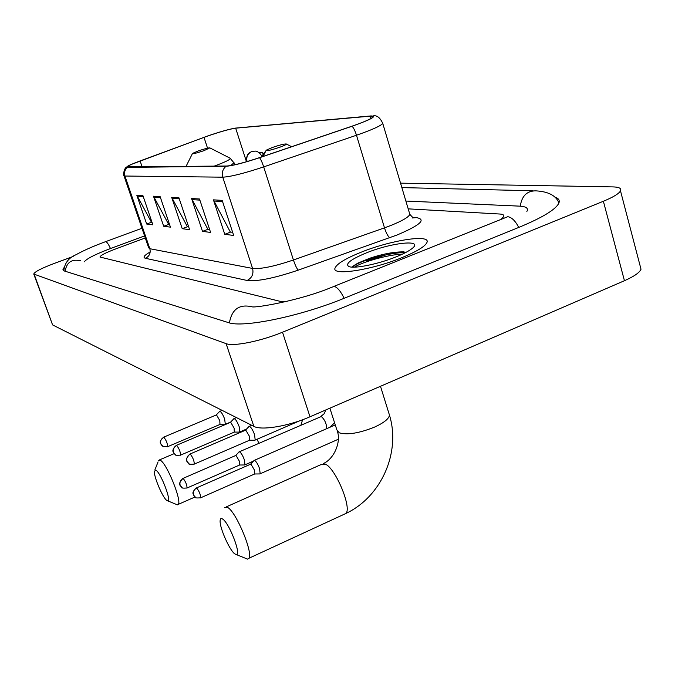 <?xml version="1.0" encoding="UTF-8"?>
<svg xmlns="http://www.w3.org/2000/svg" width="675" height="675" viewBox="0 0 675 675"><rect width="100%" height="100%" fill="white"/><g stroke="black" fill="none" stroke-linecap="round" stroke-linejoin="round"><path stroke-width="1.01" d="M353.481 266.017L352.898 266.347L353.481 266.017M380.337 255.099L366.474 259.976L380.337 255.099M361.015 252.256C345.389 258.559 336.724 263.858 335.011 268.135C331.56 276.1 371.528 270.152 401.954 257.639C416.897 251.488 425.242 246.4 426.997 242.367C430.616 233.921 390.488 240.275 361.015 252.256C345.389 258.559 336.724 263.858 335.011 268.135C331.56 276.1 371.528 270.152 401.954 257.639C416.897 251.488 425.242 246.4 426.997 242.367C430.616 233.921 390.488 240.275 361.015 252.256M207.495 136.097C220.43 131.667 229.821 129.026 235.668 128.174L370.238 116.168L373.022 116.935C371.284 118.851 364.238 121.947 351.886 126.225L259.419 157.663C243.92 162.793 233.027 165.578 226.749 166.016L127.288 166.852C127.904 165.856 132.182 163.882 140.105 160.92L207.495 136.097M207.318 136.105L130.528 164.725C126.807 166.455 125.82 167.341 127.567 167.375L226.066 166.261C232.504 165.814 243.667 162.953 259.563 157.697L352.08 126.242C371.233 119.408 377.502 115.973 370.879 115.94L234.9 128.157C228.293 129.398 219.105 132.047 207.318 136.105M501.23 219.189L503.778 216.532C504.309 215.063 502.934 214.22 499.643 214.017L408.189 208.853L499.643 214.017C502.934 214.22 504.309 215.063 503.778 216.532L501.23 219.189M145.285 237.954L114.623 249.337C105.452 252.821 100.567 255.386 99.968 257.032L280.918 301.531L284.96 301.868L280.918 301.531L99.968 257.032C100.567 255.386 105.452 252.821 114.623 249.337L145.285 237.954M222.176 200.382L233.685 235.465L224.767 234.293L213.418 199.842L222.176 200.382M160.127 196.611L170.446 227.146L163.679 226.26L153.495 196.206L160.127 196.611M142.906 195.564L152.879 224.834L146.661 224.016L136.814 195.193L142.906 195.564M199.513 198.998L210.6 232.428L202.5 231.365L191.565 198.518L199.513 198.998M178.917 197.75L189.607 229.669L182.225 228.698L171.678 197.311L178.917 197.75M263.225 154.162L262.668 152.415L258.938 152.55M182.225 228.698L187.692 226.665M188.646 226.783L187.329 226.614L171.678 197.311M202.5 231.365L208.195 229.23M209.596 229.407L207.816 229.188L191.565 198.518M146.661 224.016L151.723 222.151M151.976 222.185L151.394 222.117L136.814 195.193M163.679 226.26L168.936 224.311M169.509 224.387L168.598 224.269L153.495 196.206M224.767 234.293L230.698 232.048M232.647 232.293L230.31 232.006L213.418 199.842M262.668 152.415L262.98 154.55M526.854 211.461L527.226 210.76C528.255 207.984 525.639 206.44 519.362 206.128L405.869 201.049M144.585 235.913L110.633 248.484C95.563 254.18 86.788 258.609 84.299 261.79M73.178 256.449L54.042 263.512C41.31 268.338 34.552 271.848 33.75 274.042L226.117 343.642C233.339 346.697 260.727 341.246 282.504 332.21L603.374 201.26C613.136 197.21 618.848 193.759 620.502 190.89C621.633 188.384 619.118 187.051 612.959 186.899L400.537 183.153M33.826 274.236L52.574 324.903L253.851 426.364C261.419 430.718 288.698 426.195 309.994 416.787L624.442 280.716C634.011 276.488 639.537 272.658 641.014 269.232L640.119 265.807M64.049 267.578L62.944 269.696L64.378 270.996L228.327 322.574C242.637 328.151 300.189 316.432 344.52 298.131L519.269 227.213C542.27 217.671 555.441 209.706 558.765 203.335C560.031 200.424 558.706 198.323 554.791 197.049M166.733 500.386L167.662 500.833C171.948 501.989 161.063 473.302 156.043 470.239L154.373 471.201C153.647 476.373 162.624 497.593 166.733 500.386M158.498 460.325L160.54 460.375C167.071 464.046 181.904 500.757 178.301 504.36L177.39 504.841L176.318 504.402M203.968 150.66L209.849 147.876C208.254 147.833 204.415 148.846 198.332 150.913L192.527 153.411C192.502 154.136 196.315 153.217 203.968 150.66M234.748 553.854L236.267 554.563C241.785 555.702 229.416 523.268 222.725 519.1C221.088 517.953 220.219 518.527 220.118 520.813C219.586 527.732 229.508 550.176 234.748 553.854M224.632 507.617L227.905 507.592C236.419 512.511 253.218 552.859 248.974 558.233L247.556 559.128L245.725 558.385M279.99 147.158C284.563 145.471 286.673 144.408 286.31 143.977C284.251 143.843 279.593 145.015 272.337 147.513L266.22 150.196C265.891 151.343 270.481 150.331 279.99 147.158M244.375 464.974L244.966 464.822L244.333 459.776C242.848 455.743 241.321 453.119 239.743 451.904L238.95 451.946M239.566 465.033L239.406 461.253L236.098 455.557L235.524 455.583L182.993 478.406M259.529 473.934L260.187 473.766L259.571 468.627C258.044 464.476 256.449 461.759 254.779 460.477L253.901 460.536M254.593 474.01L254.475 470.146L251.032 464.248L250.4 464.29L196.467 487.924M224.758 424.44L225.315 424.305L224.665 419.082C222.581 413.733 220.852 411.21 219.485 411.488M219.983 424.448L219.78 420.559L216.557 415.015L216.051 415.066L163.688 437.164M239.178 432.093L239.802 431.941L239.161 426.617C236.993 421.057 235.178 418.441 233.719 418.778M234.284 432.118L234.124 428.136L230.766 422.407L230.209 422.457L176.453 445.331M254.5 440.227L255.192 440.058L254.576 434.632C252.307 428.827 250.4 426.127 248.847 426.524M249.48 440.269L249.37 436.193L245.86 430.262L245.253 430.321L190.029 454.013M366.255 252.939C350.814 259.343 344.984 263.866 348.764 266.498C353.877 269.047 378.194 264.17 396.09 256.871C403.093 254.045 408.24 251.395 411.539 248.932C425.292 239.017 392.133 242.317 366.255 252.939M405.97 252.374L403.616 251.885C394.31 251.758 383.096 253.851 369.968 258.171L357.531 263.258L352.333 267.123M354.451 267.14C361.766 262.271 387.18 254.72 402.477 254.104M352.645 266.642L356.67 264.212C366.812 258.896 392.588 252.172 405.557 252.585M235.668 128.174L246.468 161.738M412.315 217.35L416.264 217.62L412.079 218L413.142 217.865L409.843 214.388L409.413 212.954M416.264 217.62C426.676 219.358 420.314 225.129 397.178 234.951L298.299 270.118C274.21 278.227 257.15 281.677 247.101 280.471L145.42 258.28C142.636 257.512 144.079 255.496 149.757 252.214M352.08 126.242C353.616 127.837 355.075 130.832 356.484 135.236L384.497 227.846L390.378 225.661C402.072 220.978 408.561 217.215 409.843 214.388L382.776 123.474C380.632 125.955 371.874 129.878 356.484 135.236L263.697 166.894C244.223 173.348 230.58 176.774 222.767 177.179L124.934 176.032C123.955 172.522 124.833 169.636 127.567 167.375M226.066 166.261C222.699 169.121 221.594 172.758 222.767 177.179L252.577 268.439C260.66 269.241 274.278 266.423 293.423 259.985L384.497 227.846C386.286 233.297 388.049 236.579 389.804 237.71M259.563 157.697C260.854 159.393 262.229 162.456 263.697 166.894L293.423 259.985C295.27 265.469 296.899 268.844 298.299 270.118M123.989 175.846L148.669 247.835L149.833 248.712L124.934 176.032L123.905 175.593C122.783 175.61 124.411 167.375 126.706 167.071M382.556 122.605L382.776 123.474C380.059 117.543 376.836 115.028 373.106 115.931M145.42 258.28C149.411 256.298 150.879 253.108 149.833 248.712L252.577 268.439C253.808 273.957 251.986 277.965 247.101 280.471M370.238 116.168L370.938 118.496M204.002 137.354L207.537 148.162M140.105 160.92L142.172 167.012M179.28 198.83L172.133 198.374M160.473 197.64L153.934 197.227M143.235 196.552L137.236 196.172M199.884 200.129L192.046 199.631M222.564 201.555L213.916 201.015M558.925 202.939C556.065 195.632 548.438 191.607 536.051 190.865C527.057 190.73 521.8 195.834 520.29 206.179M518.746 227.424C515.346 220.852 511.692 217.274 507.777 216.7L334.007 286.36M344.132 298.291C340.748 291.322 337.458 287.364 334.268 286.402L331.973 287.179C300.957 300.341 255.783 308.095 252.003 306.813C239.363 303.86 231.829 309.218 229.416 322.878M65.129 271.232C66.665 262.212 71.82 258.736 80.587 260.795M63.813 270.776C64.589 263.149 68.639 257.808 75.963 254.745C83.666 250.459 93.462 246.122 105.367 241.743L105.815 241.642C107.03 242.08 108.582 244.384 110.481 248.543M624.442 280.716L603.374 201.26M309.994 416.787L282.504 332.21M253.851 426.364L226.117 343.642M52.574 324.903L34.273 274.548M258.896 443.289L257.065 439.248M214.093 166.168L214.178 166.134C225.728 161.882 231.044 159.241 230.133 158.212L209.849 147.876M230.656 165.586L234.056 162.743M343.626 514.51L346.005 513.413C351.903 507.355 335.399 468.096 325.291 464.096L321.19 464.518L226.361 506.849M388.969 413.53L389.458 415.1C389.019 418.719 384.092 422.702 374.684 427.039C359.269 433.223 347.456 435.147 339.263 432.818L336.884 429.958L329.889 408.181M261.984 156.701L262.035 156.777C259.656 151.259 255.015 150.955 255.049 151.124L251.851 151.504C247.725 153.47 246.122 156.828 247.033 161.57M252.146 151.403L249.877 152.457C249.969 152.719 246.054 153.352 246.628 161.646L246.62 161.696M186.806 488.101L187.059 487.991C183.094 488.295 181.246 488.076 181.516 487.325L180.149 485.317C179.432 482.321 180.461 480.06 183.237 478.524L182.739 478.516C179.423 482.684 178.495 484.861 179.947 485.063L182.368 487.898M326.692 428.676C326.582 423.773 324.793 419.715 321.325 416.5L239.363 451.761M239.87 464.898L187.059 487.991C186.924 484.844 185.65 481.688 183.237 478.524M262.533 156.6L265.165 152.28M200.407 497.922L200.686 497.796C196.636 498.142 194.729 497.922 194.957 497.121L193.556 495.062C192.822 491.982 193.877 489.645 196.729 488.05L196.189 488.05C190.882 493.104 193.742 494.075 193.371 494.885L195.843 497.711M254.939 473.858L200.686 497.796C200.568 494.547 199.243 491.299 196.729 488.05M167.417 446.782L162.329 446.099L160.819 443.973C160.102 440.986 161.123 438.75 163.89 437.248L163.451 437.265C158.102 442.665 161.131 442.8 160.549 443.483L163.35 446.715M207.858 166.244L204.01 166.286M220.261 424.33L167.653 446.681C167.527 443.5 166.269 440.353 163.89 437.248M180.293 455.245L180.562 455.127C176.648 455.456 174.808 455.262 175.061 454.545L173.517 452.36C172.775 449.288 173.829 446.977 176.673 445.424L176.192 445.441C170.083 451.853 174.403 452.064 173.551 452.697L176.116 455.178M222.109 166.075L218.16 166.118M234.596 431.983L180.562 455.127C180.444 451.845 179.153 448.605 176.673 445.424M193.995 464.24L194.29 464.105C190.291 464.484 188.393 464.29 188.595 463.523L187.017 461.278C186.258 458.106 187.338 455.718 190.266 454.115L189.734 454.14C183.423 461.632 187.304 460.384 188.595 463.523L189.7 464.181M249.834 440.108L194.29 464.105C194.189 460.713 192.847 457.38 190.266 454.115M299.244 420.998L299.827 420.744M356.915 263.933L353.827 265.511M393.753 252.45L366.753 260.887M376.532 256.12L366.069 259.917M401.861 187.591L533.098 190.797M105.688 241.625L141.961 228.268M641.014 269.232L620.502 190.89M63.138 270.228L62.944 269.696M167.662 500.833L177.39 504.841M194.881 497.053L178.301 504.36M234.714 164.784L234.166 163.105L230.133 158.212M192.383 153.689L185.996 166.497M174.142 453.642L159.502 459.894M302.569 419.757L300.983 425.031M154.87 469.952L158.068 461.877M323.443 463.523C334.496 458.587 341.162 441.501 337.373 431.409M236.267 554.563L247.556 559.128M380.489 386.286L389.458 415.1C400.95 452.427 381.308 496.8 346.005 513.413L248.974 558.233M286.31 143.977L291.617 146.72M265.958 150.702L263.073 156.423M325.932 409.894L324.008 413.885L320.887 416.399M253.488 461.093L244.966 464.822M235.718 455.456L238.823 452.191M329.56 427.418L334.606 422.845M239.752 464.999L244.797 464.974M265.3 152.018C264.921 151.563 263.841 153.149 262.06 156.769M338.344 439.239L260.187 473.766M250.619 464.147L253.766 460.806M335.264 424.921L254.365 460.333M254.804 473.977L260.002 473.934M222.134 410.375L219.873 411.328M216.228 414.948L219.358 411.725M230.723 422.01L225.315 424.305M220.143 424.423L225.146 424.44M236.478 417.606L234.157 418.593M230.411 422.331L233.584 419.032M246.561 429.047L239.802 431.941M234.47 432.093L239.617 432.093M251.716 425.292L249.337 426.313M245.481 430.177L248.695 426.811M299.801 420.753L255.192 440.058M249.691 440.235L254.99 440.227M357.531 263.25L356.67 264.212"/></g></svg>
